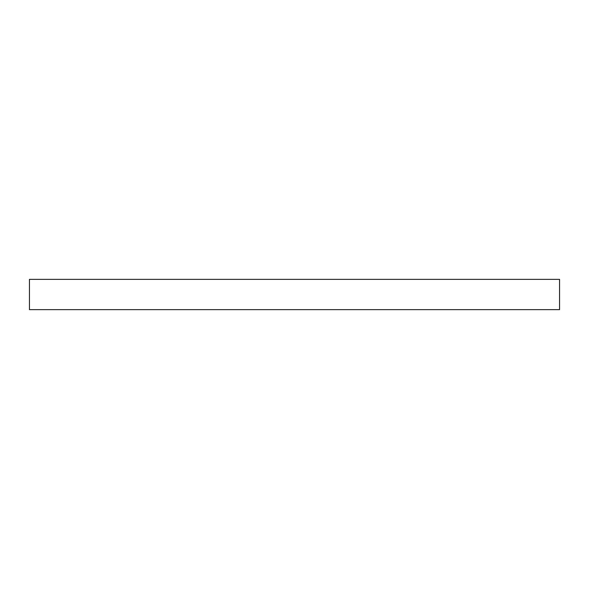 <?xml version="1.0" encoding="UTF-8"?>
<svg xmlns="http://www.w3.org/2000/svg" width="589" height="589" viewBox="0 0 589 589"><rect width="100%" height="100%" fill="white"/><g stroke="black" fill="none" stroke-linecap="round" stroke-linejoin="round"><path stroke-width="0.88" d="M294.5 279.355L559.55 279.355L559.55 309.645L29.45 309.645L29.45 279.355L294.5 279.355"/></g></svg>
